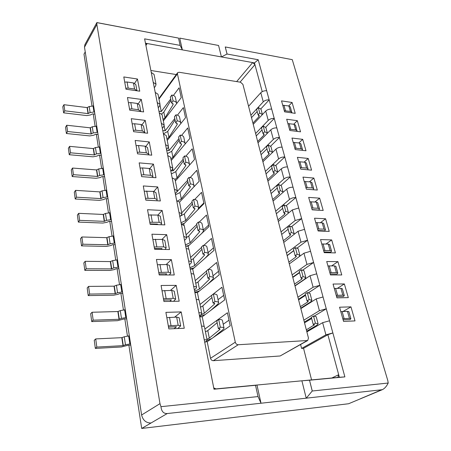 <?xml version="1.0" encoding="UTF-8"?>
<svg xmlns="http://www.w3.org/2000/svg" width="451" height="451" viewBox="0 0 451 451"><rect width="100%" height="100%" fill="white"/><g stroke="black" fill="none" stroke-linecap="round" stroke-linejoin="round"><path stroke-width="0.68" d="M128.868 345.162L141.704 428.45L151.051 422.993C146.096 423.01 142.95 420.349 141.614 415.005L84.5 47.18L96.869 24.478L159.987 403.639L160.973 406.678C161.458 411.397 163.544 413.685 167.231 413.544L261.016 403.228L258.028 396.576L160.973 406.678M96.869 24.478L96.88 22.573L84.884 44.655L84.5 47.18M204.76 342.546L207.161 340.392C206.953 339.902 205.977 339.693 204.23 339.766L214 389.219L255.531 385.306L258.028 396.576M207.161 340.392L204.455 326.84C204.241 326.321 203.266 326.09 201.535 326.141L144.608 38.859L180.129 45.393L178.511 38.093L96.942 22.635M141.625 176.634L155.995 177.733L153.436 164.113L139.162 162.873L141.625 176.634M137.544 153.83L151.756 155.167L149.27 141.935L135.153 140.464L137.544 153.83M160.359 200.966L157.726 186.945L143.288 185.947L145.82 200.12L160.359 200.966M156.429 259.449L159.209 274.975L174.261 274.975L171.374 259.629L156.429 259.449M169.486 249.555L166.69 234.672L151.914 234.199L154.608 249.256L169.486 249.555M147.539 209.709L150.149 224.316L164.852 224.897L162.14 210.454L147.539 209.709M129.736 110.157L143.632 111.916L141.287 99.412L127.475 97.529L129.736 110.157M131.264 118.692L133.586 131.681L147.64 133.237L145.222 120.372L131.264 118.692M168.849 328.909L184.262 328.243L181.195 311.912L165.895 312.368L168.849 328.909M179.182 301.195L176.211 285.365L161.086 285.489L163.95 301.51L179.182 301.195M139.742 91.187L137.454 79.021L123.799 76.946L125.992 89.225L139.742 91.187M96.88 22.573L178.511 38.093M85.239 51.904L83.999 54.154L91.965 105.81M93.216 113.923L95.082 126.038M96.345 134.246L98.284 146.817M99.564 155.121L101.576 168.172M102.873 176.578L104.965 190.13M106.273 198.632L108.443 212.709M109.773 221.317L112.023 235.941M113.37 244.656L115.71 259.855M117.074 268.683L119.509 284.48M120.885 293.415L123.422 309.848M124.814 318.902L127.453 335.989M255.531 385.306L256.963 385.03L261.016 403.228L382.301 389.687C384.556 388.632 386.524 386.411 388.21 383.034L387.787 380.503L292.265 59.65L225.274 46.955L227.062 54.024L221.424 56.933L145.47 43.217M141.704 428.45L348.606 403.741L382.301 389.687M180.129 45.393L182.339 49.875L179.718 38.104L218.577 45.472L221.424 56.933L252.673 62.582L254.933 64.64L254.46 62.903L252.673 62.582L236.651 81.592M154.293 87.742L155.629 85.848L156.012 84.241L154.045 74.381L151.288 72.487M156.012 84.241L153.25 82.381M158.949 111.262L161.289 111.56L170.72 98.994M173.381 95.449L179.103 87.821L181.217 97.653L163.341 120.941M158.256 107.778L159.631 105.923L160.032 104.361L158.008 94.231L155.24 92.416M160.032 104.361L157.252 102.586M162.772 130.553L165.128 130.818L174.774 118.54M177.435 115.157L183.354 107.614L185.524 117.711L167.236 140.453M162.337 128.36L163.741 126.556L164.158 125.04L162.078 114.627L159.293 112.891M164.158 125.04L161.362 123.343M166.69 150.341L169.074 150.578L178.94 138.604M181.584 135.39L187.723 127.943L189.95 138.316L171.233 160.471M166.526 149.518L167.964 147.759L168.403 146.293L166.267 135.588L163.465 133.941M168.403 146.293L165.59 144.686M171.324 170.703L173.122 170.85L183.219 159.203M185.835 156.181L192.211 148.83L194.499 159.491L175.338 181.014M170.833 171.267L172.305 169.559L172.767 168.144L170.568 157.14L167.749 155.589M172.767 168.144L169.942 166.639M177.04 191.647L187.61 180.366M190.181 177.553L196.816 170.298L199.173 181.257L179.549 202.11L176.702 200.768M175.264 193.642L176.775 191.991L177.26 190.632L174.999 179.306L172.164 177.852M177.26 190.632L174.413 189.228M198.716 208.125L203.841 202.984M181.697 212.872L192.12 202.11M194.629 199.522L201.558 192.368L203.982 203.638L183.715 223.944L181.246 223.843M179.825 216.66L181.375 215.071L181.877 213.768L179.019 212.477M203.362 230.061L208.593 225.122M186.083 234.836L196.76 224.463M199.173 222.123L206.434 215.071L208.926 226.667L188.157 246.201L185.665 246.145M184.515 240.36L186.105 238.833L186.635 237.592L184.239 225.596L181.375 224.361M186.635 237.592L183.76 236.42M208.125 252.628L213.481 247.881M190.593 257.408L201.535 247.452M203.807 245.389L211.451 238.432L214.016 250.367L192.724 269.078L190.204 269.067M189.352 264.765L190.982 263.305L191.534 262.138L189.07 249.775C188.822 249.093 187.864 248.721 186.184 248.659M191.534 262.138C191.297 261.479 190.333 261.129 188.648 261.084M213.019 275.826L218.51 271.293M195.227 280.612L206.445 271.102M208.514 269.348L216.615 262.476L219.259 274.772L197.42 292.603L194.871 292.637M194.33 289.908L196.005 288.516L196.585 287.428L194.043 274.687C193.806 274.056 192.842 273.729 191.145 273.701M196.585 287.428C196.354 286.825 195.39 286.515 193.682 286.509M218.047 299.69L223.685 295.377M199.99 304.476L221.937 287.248L224.654 299.909L202.245 316.799L199.675 316.89M199.466 315.824L201.185 314.51L201.794 313.496L199.173 300.36C198.947 299.785 197.972 299.503 196.258 299.515M201.794 313.496C201.574 312.949 200.599 312.69 198.874 312.723M223.228 324.241L229.007 320.171M204.895 329.033L227.417 312.763L230.219 325.814L207.218 341.7L205.87 341.779M213.971 389.078L339.377 377.278L327.883 334.727L303.551 348.302L311.573 379.894M153.436 164.113L149.817 168.556M149.27 141.935L145.893 146.316M157.726 186.945L153.825 191.461M145.493 198.265L154.766 198.446L157.202 199.613L156.751 200.757M171.374 259.629L166.222 264.506M158.763 272.483L168.381 272.19L170.861 273.047L169.305 274.975M166.69 234.672L162.033 239.408M154.203 246.985L163.702 246.86L166.171 247.83L165.072 249.465M162.14 210.454L157.895 215.071M149.783 222.258L159.169 222.292L161.621 223.363L160.877 224.739M141.287 99.412L138.288 103.702M145.222 120.372L142.048 124.707M181.195 311.912L174.661 317.154M168.319 325.921L178.179 325.261L180.688 325.881L177.784 328.525M176.211 285.365L170.444 290.405M163.465 298.782L173.201 298.314L175.698 299.052L173.562 301.313M137.454 79.021L134.612 83.283M292.265 59.65L225.274 46.955M108.037 198.733L105.478 198.649L103.504 199.601L99.491 200.357L75.216 198.998L74.297 192.194L75.565 190.367L99.823 191.884L102.044 190.874L106.701 190.164M75.216 198.998L76.49 197.188L100.832 198.587L103.065 197.583L107.744 196.861M111.549 221.39L109.221 221.294L106.96 222.281L102.884 223.053L78.327 222.095L79.63 220.353L104.266 221.351L106.532 220.359L111.273 219.609M78.327 222.095L77.38 215.093L78.683 213.334L103.228 214.456L105.483 213.458L110.207 212.72M115.168 244.701L112.812 244.645L110.512 245.615L106.385 246.409L81.53 245.874L82.866 244.205L107.8 244.769L110.106 243.799L114.909 243.016M81.53 245.874L80.554 238.669L81.885 236.972L106.729 237.671L109.024 236.696L113.81 235.924M122.734 293.392L120.051 293.477L117.942 294.351L113.691 295.196L88.221 295.591L87.19 287.941L88.588 286.402L114.041 286.182L116.414 285.246L121.336 284.401M88.221 295.591L89.631 294.075L115.174 293.708L117.559 292.778L122.503 291.921M118.895 268.689L116.251 268.728L114.171 269.625L109.982 270.442L84.827 270.358L86.197 268.768L111.431 268.881L113.776 267.928L118.652 267.11M84.827 270.358L83.824 262.939L85.188 261.321L110.332 261.574L112.665 260.616L117.519 259.81M130.756 345.06L128.005 345.252L121.443 346.971L95.336 348.409L94.242 340.279L95.713 338.921L121.804 337.664L124.262 336.767L129.324 335.848M95.336 348.409L96.818 347.078L123.01 345.658L125.479 344.773L130.564 343.842M126.68 318.84L124.239 318.919L117.508 320.689L91.722 321.591L90.662 313.71L92.094 312.255L117.863 311.534L120.276 310.621L125.271 309.741M91.722 321.591L93.171 320.171L119.036 319.291L121.46 318.383L126.472 317.487M101.289 155.279L99.034 155.076L96.88 156.102L92.968 156.818L69.251 154.721L70.469 152.793L94.253 154.935L96.413 153.898L100.968 153.239M69.251 154.721L68.389 148.294L69.595 146.35L93.295 148.588L95.449 147.55L99.987 146.902M104.615 176.707L102.089 176.583L100.145 177.553L96.181 178.286L72.194 176.55L73.44 174.678L97.501 176.459L99.694 175.439L104.311 174.746M72.194 176.55L71.303 169.937L72.538 168.048L96.514 169.937L98.701 168.911L103.296 168.234M98.047 134.426L95.821 134.189L93.701 135.232L89.839 135.926L66.393 133.496L67.582 131.512L91.096 133.992L93.222 132.944L97.72 132.306M66.393 133.496L65.553 127.238L66.731 125.243L90.166 127.819L92.286 126.765L96.762 126.139M94.896 114.126L92.455 113.9L90.6 114.909L86.795 115.591L63.614 112.84L64.775 110.805L88.024 113.607L90.121 112.547L94.558 111.938M63.614 112.84L62.79 106.752L63.946 104.705L87.116 107.597L89.202 106.532L93.628 105.934M306.235 398.25L301.899 380.802L309.51 380.221L312.233 391.006L306.235 398.25M312.233 391.006L388.21 383.034M176.273 74.556L150.876 70.491M145.622 43.972L147.184 43.527L145.921 45.489M160.009 105.168L161.289 111.56M158.87 98.549L177.604 72.729L179.098 72.256L240.552 82.223L242.909 84.365L308.461 338.058L307.706 340.511L280.144 355.974L213.323 360.699C211.908 360.642 210.978 359.836 210.527 358.28L207.218 341.7M177.604 72.729L177.423 73.834L235.298 342.191C235.794 343.814 236.775 344.665 238.241 344.744L307.706 340.511M164.13 125.818L165.128 130.818M168.37 147.043L169.074 150.578M172.722 168.871L173.122 170.85M177.204 191.325L177.271 191.664M183.715 223.944L183.952 225.128M188.157 246.201L188.783 249.341M192.724 269.078L193.761 274.281M197.42 292.603L198.897 300M202.245 316.799L204.185 326.513M163.053 119.492L164.987 117.88L172.998 104.801L173.161 103.972L171.538 102.935L173.054 100.928C175.05 101.249 176.234 102.005 176.612 103.206L176.668 103.578M161.65 113.883L163.831 112.13L170.985 100.28M171.538 102.935L170.32 97.072L171.831 95.054C173.815 95.381 174.999 96.153 175.377 97.36L176.612 103.206M166.938 138.936L168.905 137.352L177.125 124.606L177.294 123.799L175.665 122.807L177.215 120.851C179.233 121.139 180.423 121.866 180.789 123.022L180.845 123.529M163.42 133.823L167.721 131.455L175.056 119.898M175.665 122.807L174.413 116.792L175.958 114.819C177.965 115.118 179.154 115.851 179.521 117.023L180.789 123.022M170.918 158.887L172.93 157.337L181.358 144.94L181.539 144.157L179.898 143.215L181.488 141.31C183.523 141.569 184.718 142.251 185.079 143.367L185.119 144.038M167.338 153.616L171.713 151.288L179.239 140.035M179.898 143.215L178.613 137.036L180.197 135.114C182.227 135.379 183.416 136.078 183.782 137.205L185.079 143.367M175.005 179.363L177.057 177.846L185.711 165.821L185.897 165.066L184.25 164.181L185.88 162.326C187.932 162.552 189.138 163.2 189.488 164.265L189.471 165.139M171.363 173.928L175.805 171.634L183.529 160.714M184.25 164.181L182.931 157.833L184.549 155.961C186.596 156.198 187.796 156.858 188.152 157.94L189.488 164.265M175.49 194.781L180.011 192.526L187.937 181.956M177.756 200.909L181.291 198.908L190.175 187.278L190.378 186.556L188.721 185.727L187.368 179.199L189.025 177.384C191.094 177.587 192.301 178.201 192.645 179.239L194.015 185.744L193.851 186.911M188.721 185.727L190.39 183.929C192.464 184.121 193.676 184.724 194.015 185.744M184.279 223.38L182.576 223.893M181.026 222.738L185.643 220.533L194.77 209.332L194.984 208.638L193.321 207.877L195.029 206.135C197.126 206.287 198.339 206.851 198.671 207.815L197.854 209.777M180.428 216.04L184.324 213.988L192.47 203.79M193.321 207.877L191.929 201.163L193.626 199.41C195.711 199.573 196.924 200.148 197.262 201.129L198.671 207.815M189.07 245.338L186.28 246.156M185.417 244.916L190.113 242.762L199.494 232.011L199.72 231.352L198.045 230.653L199.799 228.978C201.918 229.091 203.136 229.604 203.457 230.517L202.956 231.983L201.439 233.708M186.607 237.435L188.76 236.031L197.132 226.233M198.045 230.653L196.613 223.752L198.355 222.055C200.464 222.185 201.682 222.709 202.009 223.64L203.457 230.517M194.093 267.871L190.187 268.988M189.933 267.708L194.714 265.605L204.354 255.339L204.591 254.719L202.911 254.088L204.709 252.481C206.846 252.554 208.074 253.017 208.385 253.868L207.855 255.255L204.867 258.406M191.117 260.047L193.321 258.688L201.918 249.318M202.911 254.088L201.439 246.985L203.221 245.361C205.352 245.445 206.575 245.919 206.891 246.793L208.385 253.868M195.762 283.29L198.006 281.982L206.851 273.069M194.578 291.149L199.438 289.097L209.354 279.349L209.602 278.763L207.917 278.205L206.4 270.893L208.227 269.343C210.386 269.382 211.615 269.805 211.919 270.617L213.453 277.901L212.895 279.203L208.058 283.916M199.404 290.98L194.815 292.333M207.917 278.205L209.76 276.672C211.919 276.7 213.154 277.111 213.453 277.901M200.537 307.199L202.826 305.941L211.925 297.513M200.61 314.95L204.297 313.265L214.501 304.064L214.766 303.517L213.069 303.038L211.508 295.512L213.385 294.035C215.561 294.029 216.796 294.396 217.089 295.14L218.673 302.638L218.081 303.856L210.865 310.305M205.132 314.629L199.567 316.343M213.069 303.038L214.964 301.589C217.145 301.567 218.38 301.916 218.673 302.638M205.447 331.795L207.787 330.594L217.151 322.685M206.947 339.315L209.303 338.132L219.8 329.518L220.082 329.016L218.38 328.621L216.773 320.864L218.701 319.471C220.9 319.415 222.134 319.725 222.416 320.402L224.046 328.125L223.42 329.247L213.086 337.652M211.773 338.554L207.161 340.375M218.38 328.621L220.325 327.251C222.529 327.184 223.769 327.471 224.046 328.125M300.614 344.536L301.601 348.426L303.551 348.302M215.984 388.886L213.74 387.911M140.098 168.116L142.572 167.924L149.23 168.477L151.654 169.762L152.917 176.55L152.686 177.48M141.326 174.971L143.807 174.774L150.493 175.292L152.917 176.55M137.279 152.348L139.731 152.173L146.338 152.804L148.745 154.146L148.661 154.873M136.089 145.684L138.53 145.521L145.115 146.18L147.522 147.55L148.745 154.146M144.23 191.201L153.47 191.427L155.905 192.628L157.202 199.613M153.171 200.548L145.803 200.002M157.376 264.748L166.96 264.511L169.441 265.402L170.861 273.047M165.607 274.975L166.616 273.819L159.017 273.92M152.861 239.487L162.326 239.413L164.795 240.411L166.171 247.83M161.413 249.392L161.988 248.569L154.479 248.529M157.258 224.598L157.495 224.074L150.076 223.905M148.48 214.986L157.833 215.065L160.285 216.164L161.621 223.363M129.527 109.001L131.917 108.871L138.384 109.7L140.785 111.555M128.405 102.71L130.784 102.586L137.228 103.442L139.596 104.959L140.757 111.2M133.349 130.367L135.768 130.215L142.302 130.948L144.698 132.369L144.692 132.91M132.194 123.895L134.601 123.749L141.118 124.51L143.503 125.959L144.698 132.369M166.847 317.69L176.668 317.087L179.177 317.741L180.688 325.881M174.007 328.683L176.476 326.75L168.533 327.122M162.039 290.805L171.741 290.388L174.233 291.166L175.698 299.052M169.824 301.392L171.391 299.853L163.702 300.101M125.812 88.227L128.174 88.114L134.567 89.033L136.957 90.792M124.718 82.105L127.069 82.003L133.445 82.945L135.802 84.534L136.929 90.606M308.208 158.459L297.401 157.331L300.721 169.136L311.579 170.157L308.208 158.459L304.104 162.129M267.922 181.155L281.272 168.86C283.002 167.496 285.077 166.847 287.49 166.921L332.877 332.945L327.883 334.727M275.775 165.432L284.79 156.982L287.49 166.921M262.905 161.746L275.956 149.106C277.653 147.702 279.699 147.06 282.089 147.161L284.79 156.982C282.371 156.892 280.313 157.534 278.6 158.921L265.397 171.391M273.064 201.061L286.723 189.127C288.493 187.796 290.591 187.154 293.026 187.193M280.979 185.254L290.258 176.995C287.817 176.933 285.731 177.581 283.978 178.929L270.476 191.044M302.965 177.108L306.37 189.217L317.312 190.051L313.857 178.055L302.965 177.108M313.857 178.055L309.442 181.809M319.646 198.152L308.67 197.391L312.165 209.816L323.192 210.459L319.646 198.152L314.883 201.997M278.335 221.469L292.316 209.924L298.714 207.996M286.295 205.605L295.873 197.527M275.685 211.203L289.497 199.455C291.29 198.147 293.404 197.504 295.85 197.527M289.3 263.897L303.951 253.203L310.542 251.286M287.135 255.525L293.781 250.553M297.26 247.949L307.543 240.248M286.503 253.084L300.986 242.164L307.526 240.242M283.747 242.412L298.055 231.273L304.549 229.35M291.724 226.492L301.629 218.605M281.024 231.876L295.168 220.528L301.612 218.6M314.527 218.205L318.113 230.957L329.224 231.397L325.583 218.769L314.527 218.205M325.583 218.769L320.407 222.721M320.537 239.571L324.218 252.667L335.414 252.893L331.677 239.926L320.537 239.571M331.677 239.926L326.011 243.997M294.999 285.962L310.012 275.724L316.698 273.819M292.716 277.128L299.52 272.359M302.886 269.997L313.62 262.476L306.962 264.387L292.13 274.856M337.934 261.648L326.71 261.512L330.493 274.958L341.773 274.958L337.934 261.648L331.677 265.865M350.963 306.866L339.564 307.204L343.561 321.405L355.01 320.915L350.963 306.866L343.059 311.472M333.047 284.045L336.936 297.863L348.302 297.626L344.361 283.95L333.047 284.045M344.361 283.95L337.376 288.341M306.866 331.885L322.64 322.674L329.534 320.785M304.329 322.07L311.466 317.752M314.319 316.027L326.276 308.8L319.415 310.694L303.839 320.171M300.851 308.614L316.236 298.872L323.029 296.978M298.444 299.301L305.412 294.751M308.585 292.682L319.86 285.32M297.908 297.209L313.101 287.219L319.844 285.32M258.011 142.804L270.775 129.843C272.438 128.411 274.456 127.763 276.824 127.898L282.089 147.161M265.718 127.255L274.259 118.45L276.824 127.898M255.61 133.507L268.238 120.389C269.878 118.946 271.885 118.297 274.242 118.444L274.259 118.45M270.69 146.101L279.462 137.47C277.061 137.352 275.031 137.995 273.351 139.415L260.441 152.218M302.7 139.342L291.972 138.051L295.213 149.563L305.992 150.752L302.7 139.342L298.866 142.944M297.327 120.688L286.684 119.239L289.841 130.469L300.535 131.827L297.327 120.688L293.731 124.228M253.236 124.318L265.724 111.053C267.353 109.593 269.343 108.945 271.694 109.108L269.191 99.891L260.853 108.866M250.891 115.242L263.243 101.836C264.855 100.359 266.834 99.71 269.174 99.885L269.191 99.891M292.085 102.484L281.52 100.883L284.604 111.842L295.219 113.353L292.085 102.484L288.696 105.962M75.565 190.367L76.49 197.188M78.683 213.334L79.63 220.353M81.885 236.972L82.866 244.205M88.588 286.402L89.631 294.075M85.188 261.321L86.197 268.768M95.713 338.921L96.818 347.078M92.094 312.255L93.171 320.171M69.595 146.35L70.469 152.793M72.538 168.048L73.44 174.678M66.731 125.243L67.582 131.512M63.946 104.705L64.775 110.805M312.25 390.938L309.51 380.221M248.569 106.273L260.796 92.726C262.392 91.232 264.354 90.583 266.682 90.775L258.22 59.752L227.062 54.024M309.544 380.216L344.885 376.889L332.877 332.945L325.91 334.828L301.601 348.426M258.22 59.752L254.46 62.903M262.223 91.643L254.933 64.64L240.062 82.144M171.831 95.054L173.054 100.928M175.958 114.819L177.215 120.851M180.197 135.114L181.488 141.31M184.549 155.961L185.88 162.326M189.025 177.384L190.39 183.929M193.626 199.41L195.029 206.135M198.355 222.055L199.799 228.978M203.221 245.361L204.709 252.481M208.227 269.343L209.76 276.672M213.385 294.035L214.964 301.589M218.701 319.471L220.325 327.251M331.868 377.983L338.684 374.719L337.855 377.335L337.359 377.47M344.885 376.889L339.377 377.278M225.246 46.949L227.039 54.058M307.734 169.796L308.022 168.809L306.347 162.969L304.91 162.208L298.635 161.729M308.022 168.809L306.579 168.065L300.293 167.609M277.737 172.113L274.975 170.484L273.148 172.175L274.388 172.812L273.966 173.782L267.55 179.718M277.686 171.876L276.113 165.968L273.402 164.542L271.592 166.25L273.148 172.175M272.1 168.178L266.034 173.866M283.076 192.312L281.401 185.851L278.69 184.521L276.835 186.178L278.436 192.261L279.676 192.853L279.237 193.789L272.669 199.551M277.32 188.022L271.119 193.547M283.019 191.917L280.302 190.615L278.436 192.261M313.186 189.736L313.682 188.591L311.968 182.604L310.525 181.9L304.2 181.511M313.682 188.591L312.239 187.904L305.902 187.548M312.103 209.597L318.818 210.104L319.483 208.886L317.729 202.741L316.286 202.087L309.91 201.806M319.483 208.886L318.045 208.249L311.652 207.996M288.505 213.069L286.83 206.248L284.113 205.019L282.219 206.626L283.859 212.861L285.1 213.413L284.643 214.304L277.923 219.879M282.676 208.373L276.333 213.729M288.488 212.472L285.771 211.271L283.859 212.861M299.16 256.704L299.864 255.227L298.122 248.67L295.394 247.65L293.409 249.144L295.14 255.717L296.386 256.168L295.884 256.974L288.843 262.144M293.815 250.694L287.169 255.666M299.864 255.227L297.141 254.24L295.14 255.717M293.979 234.447L294.103 233.567L292.406 227.18L289.683 226.052L287.738 227.608L289.424 234.007L290.669 234.509L290.19 235.36L283.313 240.738M288.172 229.255L281.683 234.424M294.103 233.567L291.38 232.474L289.424 234.007M317.983 230.489L324.743 230.867L325.442 229.706L323.638 223.403L322.194 222.805L315.768 222.631M325.442 229.706L323.998 229.125L317.555 228.984M324.015 251.934L330.825 252.177L331.553 251.072L329.704 244.605L328.26 244.059L321.783 244.002M331.553 251.072L330.109 250.547L323.615 250.525M294.948 285.765L304.628 279.158L305.784 277.466L303.055 276.598L301.003 278.013L302.255 278.408L301.73 279.169L294.52 284.113M305.784 277.466L303.991 270.73L301.262 269.828L299.227 271.26L301.003 278.013M299.605 272.697L292.806 277.461M330.205 273.954L337.072 274.05L337.827 273.007L335.927 266.366L334.484 265.887L327.956 265.943M337.827 273.007L336.384 272.545L329.839 272.641M343.104 319.798L350.066 319.59L350.889 318.682L348.888 311.675L347.445 311.325L340.809 311.647M350.889 318.682L349.452 318.355L342.799 318.716M336.57 296.566L343.482 296.516L344.271 295.535L342.32 288.713L340.877 288.296L334.298 288.482M344.271 295.535L342.833 295.14L336.232 295.366M306.691 331.214L316.856 325.267L318.113 323.795L316.224 316.681L313.49 316.033L311.353 317.324L313.231 324.455L314.477 324.731L306.342 329.85M311.669 318.524L304.526 322.831M318.113 323.795L315.384 323.181L313.231 324.455M300.744 308.185L310.66 301.899L311.867 300.315L309.138 299.571L307.035 300.918L308.281 301.257L307.74 301.973L300.349 306.674M311.867 300.315L310.023 293.392L307.294 292.614L305.209 293.979L307.035 300.918M305.558 295.304L298.585 299.847M263.221 126.066L264.714 131.715L267.409 133.265L265.915 127.656L263.221 126.066L261.484 127.859L262.972 133.496L264.201 134.212L263.818 135.249L257.673 141.507M262.037 129.944L256.236 135.931M264.714 131.715L262.972 133.496M272.511 152.438L270.95 146.575L268.249 145.064L266.473 146.817L267.995 152.596L269.23 153.272L268.83 154.276L262.55 160.381M267.003 148.824L261.078 154.67M272.483 152.342L269.777 150.854L267.995 152.596M302.356 150.352L302.503 149.506L300.868 143.813L299.43 143.006L293.206 142.431M302.503 149.506L301.059 148.717L294.824 148.17M297.068 131.388L295.523 125.124L294.086 124.273L287.913 123.613M297.113 130.683L295.676 129.849L289.486 129.212M258.31 107.524L259.77 113.038L262.42 114.565L261.005 109.198L258.31 107.524L256.619 109.362L258.068 114.864L259.297 115.619L258.925 116.685L252.915 123.089M257.188 111.521L251.511 117.649M259.77 113.038L258.068 114.864M291.87 112.88L290.309 106.881L288.871 105.991L282.743 105.246M291.859 112.305L290.421 111.431L284.282 110.709M273.402 164.542L274.975 170.484M278.69 184.521L280.302 190.615M284.113 205.019L285.771 211.271M295.394 247.65L297.141 254.24M289.683 226.052L291.38 232.474M301.262 269.828L303.055 276.598M313.49 316.033L315.384 323.181M307.294 292.614L309.138 299.571M268.249 145.064L269.777 150.854M141.614 415.005L159.987 403.639M151.051 422.993L167.231 413.544M204.23 339.766L201.535 326.141M360.575 398.684L381.089 390.019M106.064 190.125L107.101 196.822M109.559 212.686L110.625 219.581M113.156 235.901L114.255 242.999M120.665 284.406L121.832 291.932M116.854 259.799L117.987 267.105M128.636 335.882L129.877 343.876M124.594 309.758L125.795 317.51M99.361 146.84L100.342 153.182M102.665 168.184L103.674 174.7M96.148 126.071L97.1 132.244M93.013 105.855L93.943 111.865M177.423 73.834L158.983 99.113M235.298 342.191L210.527 358.28M149.23 168.477L150.493 175.292M145.115 146.18L146.338 152.804M153.47 191.427L154.766 198.446M166.96 264.511L168.381 272.19M162.326 239.413L163.702 246.86M157.833 215.065L159.169 222.292M137.228 103.442L138.384 109.7M141.118 124.51L142.302 130.948M176.668 317.087L178.179 325.261M171.741 290.388L173.201 298.314M133.445 82.945L134.567 89.033M102.044 190.874L103.065 197.583M100.077 191.838L101.086 198.541M99.823 191.884L100.832 198.587M103.228 214.456L104.266 221.351M103.482 214.405L104.525 221.3M105.483 213.458L106.532 220.359M106.729 237.671L107.8 244.769M106.988 237.626L108.06 244.724M109.024 236.696L110.106 243.799M116.414 285.246L117.559 292.778M114.306 286.131L115.445 293.657M114.041 286.182L115.174 293.708M110.332 261.574L111.431 268.881M110.591 261.524L111.696 268.83M112.665 260.616L113.776 267.928M124.262 336.767L125.479 344.773M122.074 337.607L123.281 345.601M121.804 337.664L123.01 345.658M120.276 310.621L121.46 318.383M118.134 311.483L119.306 319.235M117.863 311.534L119.036 319.291M93.295 148.588L94.253 154.935M93.543 148.548L94.501 154.89M95.449 147.55L96.413 153.898M96.514 169.937L97.501 176.459M96.762 169.892L97.749 176.409M98.701 168.911L99.694 175.439M90.166 127.819L91.096 133.992M90.409 127.774L91.339 133.947M92.286 126.765L93.222 132.944M87.116 107.597L88.024 113.607M87.353 107.552L88.261 113.562M89.202 106.532L90.121 112.547M266.682 90.775L269.174 99.885M271.694 109.108L274.242 118.444M260.796 92.726L263.243 101.836M238.241 344.744L213.323 360.699M163.831 112.13L164.987 117.88M172.694 103.347L172.998 104.801M167.721 131.455L168.905 137.352M176.831 123.196L177.125 124.606M171.713 151.288L172.93 157.337M181.076 143.581L181.358 144.94M175.805 171.634L177.057 177.846M185.434 164.519L185.711 165.821M189.916 186.032L190.175 187.278M180.011 192.526L181.291 198.908M184.324 213.988L185.643 220.533M194.522 208.148L194.77 209.332M188.76 236.031L190.113 242.762M199.263 230.895L199.494 232.011M193.321 258.688L194.714 265.605M204.134 254.291L204.354 255.339M209.151 278.374L209.354 279.349M198.006 281.982L199.438 289.097M214.315 303.168L214.501 304.064M202.826 305.941L204.297 313.265M219.631 328.711L219.8 329.518M207.787 330.594L209.303 338.132M307.024 340.702L280.144 355.974M322.64 322.674L325.91 334.828M142.572 167.924L143.807 174.774M138.53 145.521L139.731 152.173M146.733 190.987L148.007 198.04M159.987 264.455L161.379 272.178M155.437 239.222L156.785 246.708M151.017 214.744L152.331 222.01M130.784 102.586L131.917 108.871M134.601 123.749L135.768 130.215M169.525 317.329L171.008 325.554M164.683 290.478L166.12 298.444M127.069 82.003L128.174 88.114M299.864 161.706L301.522 167.586M281.272 168.86L283.978 178.929M275.956 149.106L278.6 158.921M286.723 189.127L289.497 199.455M305.445 181.477L307.142 187.503M311.162 201.755L312.909 207.939M292.316 209.924L295.168 220.528M303.951 253.203L306.962 264.387M298.055 231.273L300.986 242.164M317.036 222.557L318.823 228.911M323.057 243.918L324.9 250.435M310.012 275.724L313.101 287.219M329.247 265.842L331.135 272.534M342.129 311.506L344.119 318.569M335.6 288.364L337.54 295.242M316.236 298.872L319.415 310.694M270.775 129.843L273.351 139.415M265.724 111.053L268.238 120.389M294.424 142.426L296.042 148.159M289.119 123.613L290.698 129.206M283.944 105.258L285.483 110.721M304.91 162.208L306.579 168.065M273.56 172.243L273.966 173.782M278.848 192.318L279.237 193.789M310.525 181.9L312.239 187.904M316.286 202.087L318.045 208.249M284.277 212.911L284.643 214.304M295.563 255.745L295.884 256.974M289.846 234.046L290.19 235.36M322.194 222.805L323.998 229.125M328.26 244.059L330.109 250.547M301.431 278.03L301.73 279.169M334.484 265.887L336.384 272.545M347.445 311.325L349.452 318.355M340.877 288.296L342.833 295.14M313.665 324.455L313.913 325.397M307.464 300.924L307.74 301.973M263.378 133.575L263.818 135.249M268.407 152.669L268.83 154.276M299.43 143.006L301.059 148.717M294.086 124.273L295.676 129.849M258.468 114.949L258.925 116.685M288.871 105.991L290.421 111.431M181.877 213.768L179.549 202.116"/></g></svg>
